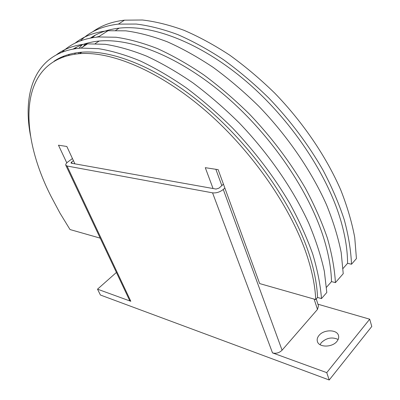 <?xml version="1.0" encoding="UTF-8"?>
<svg xmlns="http://www.w3.org/2000/svg" width="400" height="400" viewBox="0 0 400 400"><rect width="100%" height="100%" fill="white"/><g stroke="black" fill="none" stroke-linecap="round" stroke-linejoin="round"><path stroke-width="0.6" d="M318.98 335.48C323.705 329.35 336.985 329.275 338.485 335.495C339.03 337.425 338.525 339.37 336.975 341.33C332.3 347.58 318.88 347.615 317.41 341.5C316.82 339.49 317.345 337.48 318.98 335.48M338.15 339.46C332.105 336.765 326.505 337.82 321.345 342.62L320.06 344.69M223.44 184.16L219 188.125L216.045 189.06L71.325 163.2L70.975 162.985L71.56 162.06L73.43 160.67M316.235 298.955L318.485 305.905L317.48 309.41L282.075 350.195C279.27 352.915 276.08 353.81 272.51 352.89L212.565 192.845L67.035 166.01L65.795 165.24C65.49 164.33 66.195 163.21 67.92 161.885L72.44 158.54M224.855 188.05L223.275 189.465C219.93 192.09 216.36 193.215 212.565 192.845M317.935 304.2L369.7 319.19L326.75 372.64L329.215 380L100.405 295.015L97.52 289.175L130.82 301.295L129.505 300.18L65.795 165.24M97.52 289.175L116.405 272.445M329.215 380L371.785 326.47L369.7 319.19M326.75 372.64L272.51 352.89M30.525 135.865C21.915 91 36.135 51.485 80.94 48.1L98.54 48.67C111.385 50.755 125.17 54.795 139.895 60.79C155.015 67.925 170.5 76.965 186.345 87.9C202.2 99.85 217.67 113.285 232.755 128.215C255.085 151.79 274.08 176.83 289.735 203.335C299.215 220.735 306.88 237.655 312.74 254.095C317.51 270.045 320.425 284.87 321.485 298.58L317.545 297.47L315.715 299.55C315.195 286.935 312.515 272.995 307.685 257.735C292.535 209.96 253.37 152.45 206.915 111.89C160.39 71.315 111.85 51.145 79.65 53.65C17.725 59.26 18.06 131.705 51.04 196.35L59.935 213.045L70.015 229.545L100.22 238.15M317.545 297.47C317.055 284.85 314.41 270.915 309.61 255.665C294.565 207.925 255.53 150.535 209.15 110.105C162.7 69.66 114.17 49.61 81.915 52.185C70.815 53.105 61.515 56.125 54.025 61.255M62.195 52.12C71.065 43.535 83.1 38.485 98.3 36.965L116.055 37.24C128.975 39.095 142.785 42.885 157.485 48.61C172.565 55.46 187.96 64.195 203.67 74.81C219.365 86.435 234.645 99.55 249.5 114.15C271.465 137.235 290.055 161.85 305.275 188.005C314.465 205.19 321.85 221.945 327.43 238.265C331.94 254.125 334.605 268.91 335.425 282.625L331.495 281.605L326.51 287.27M75.025 43.19C83.635 36.29 94.635 32.14 108.025 30.73L125.865 30.84C138.815 32.575 152.635 36.225 167.325 41.8C182.37 48.495 197.715 57.06 213.35 67.5C228.955 78.945 244.12 91.875 258.85 106.3C287.65 136.14 311.54 171.13 326.53 204.82C333.275 221.49 338.165 237.405 341.195 252.56L343.23 273.695L335.425 282.625M73.625 48.98L73.845 48.66M80.495 40.83C89.79 31.565 102.41 25.99 118.345 24.115L136.265 24.05C149.245 25.655 163.075 29.17 177.745 34.585C192.76 41.115 208.045 49.505 223.595 59.76C239.105 71.015 254.155 83.755 268.745 97.99C290.285 120.51 308.415 144.64 323.135 170.375C332 187.315 339.07 203.87 344.345 220.045C348.55 235.795 350.935 250.52 351.5 264.235L347.575 263.31L343.035 268.48M92.72 31.78C101.27 25.52 111.865 21.65 124.505 20.165L142.47 20C155.47 21.53 169.3 24.96 183.96 30.28C198.955 36.715 214.2 45 229.7 55.145C245.15 66.29 260.13 78.92 274.645 93.035C302.985 122.275 326.325 156.72 340.79 190.07C347.28 206.585 351.925 222.39 354.73 237.485L356.435 258.585L351.5 264.235M347.575 263.31C347.55 250.655 345.405 236.805 341.145 221.765C327.78 174.675 290.8 119.27 245.695 80.93C200.51 42.585 152.205 24.425 119.15 28.15C107.87 29.45 98.285 32.755 90.395 38.07M56.575 54.685C64.705 48.54 75.035 44.925 87.565 43.85L105.225 44.31C118.1 46.305 131.895 50.245 146.61 56.14C161.72 63.165 177.17 72.085 192.965 82.9C208.76 94.725 224.155 108.035 239.155 122.84C268.515 153.44 293.1 189.1 308.75 223.205C315.82 240.06 321.025 256.1 324.355 271.33L326.805 292.485L321.485 298.58M331.495 281.605C331.22 268.96 328.815 255.06 324.27 239.905C310.015 192.455 271.945 135.985 226.15 96.535C180.285 57.07 131.84 37.91 99.195 41.03C89.095 42.01 80.415 44.685 73.16 49.065M213.06 188.525L205.285 167.675L218.15 169.645L259.66 283.58L315.715 299.55M215.865 169.295L221.83 185.6M79.81 53.545L80.5 52.305M85.03 45.475L86.825 43.26M92.22 37.735L95.44 35.08M66.785 162.865L58.47 145.195L66.83 146.475L74.905 163.84M58.39 58.63L57.35 59.435M64.005 56.065L63.045 57.02M99.2 36.39L96.23 37.175M76.765 47.095L74.75 48.795M69.4 54.295L68.515 55.375M82.235 44.745L79 48.26M75.44 52.965L74.635 54.19M94.385 35.645L91.565 37.85M85.645 43.6L83.055 46.74M79.2 52.44L78.445 53.745M72.165 163.35L71.56 162.06M317.48 309.41L314.12 299.095M282.075 350.195L223.275 189.465M130.82 301.295L67.035 166.01M108.025 30.73L98.3 36.965M124.505 20.165L118.345 24.115M87.565 43.85L80.94 48.1M99.195 41.03L95.175 43.625M119.15 28.15L115.725 30.36M81.915 52.185L79.65 53.65"/></g></svg>
